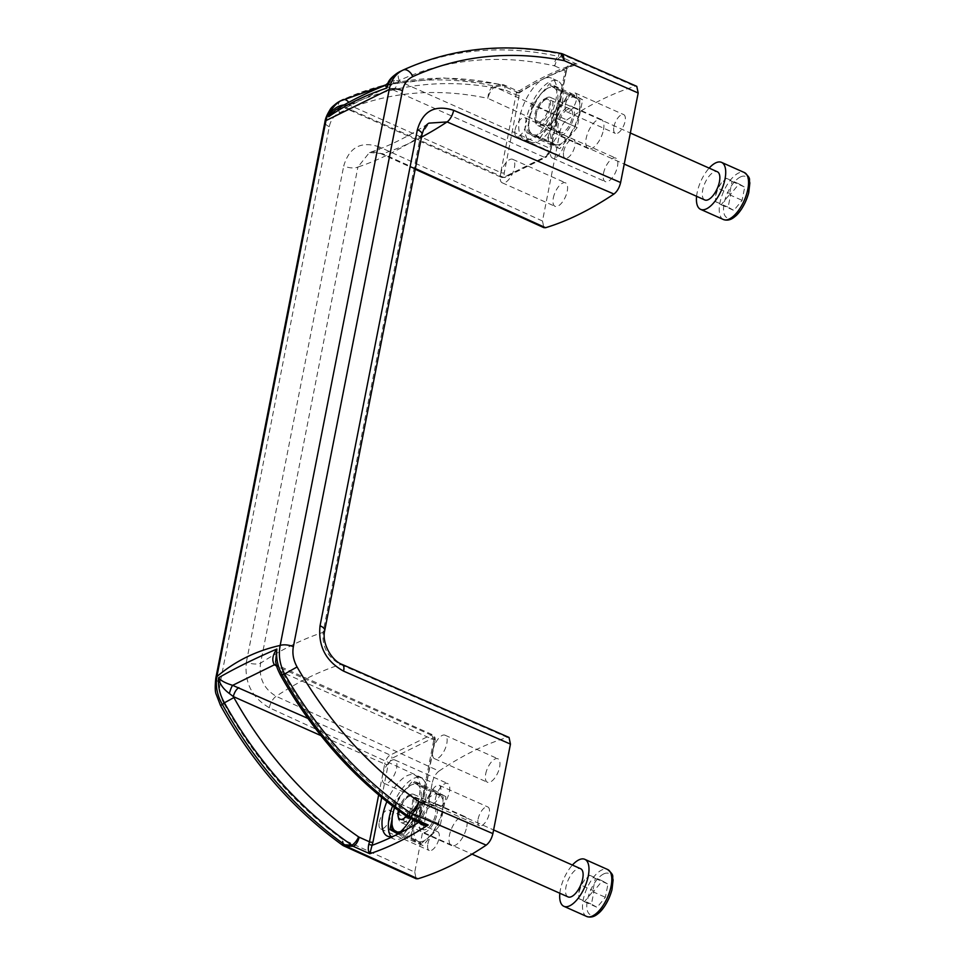 <?xml version="1.0" encoding="UTF-8"?>
<svg xmlns="http://www.w3.org/2000/svg" width="965" height="965" viewBox="0 0 965 965"><rect width="100%" height="100%" fill="white"/><g stroke="black" fill="none" stroke-linecap="round" stroke-linejoin="round"><path stroke-width="0.72" stroke-dasharray="4.83 3.62" d="M568.047 896.907A15.428 6.743 114 0 1 566.853 883.53A15.428 6.743 114 0 1 577.034 869.055A15.428 6.743 114 0 1 580.616 868.717M578.916 892.504L579.965 885.327L589.615 875.231L595.284 878.415L592.691 891.648L584.416 901.708L578.735 898.524L578.916 892.504L581.34 885.279L594.018 890.936L602.293 880.876L607.962 884.061L605.369 897.293L597.094 907.353L591.424 904.169L594.018 890.936M584.585 879.766L581.34 885.279M398.376 810.491A12.859 5.621 114 0 1 407.351 796.113A12.859 5.621 114 0 1 407.519 796.029A12.859 5.621 114 0 1 412.574 801.505A12.859 5.621 114 0 1 406.374 816.197M410.077 794.678A15.428 6.743 114 0 1 413.659 794.328A15.428 6.743 114 0 1 413.539 811.167A15.428 6.743 114 0 1 401.102 822.518A15.428 6.743 114 0 1 398.895 819.418A15.428 6.743 114 0 1 401.223 805.678A15.428 6.743 114 0 1 409.884 794.774A15.428 6.743 114 0 1 410.077 794.678M559.845 893.252A25.717 11.23 114 0 1 572.402 865.062M589.615 875.231L602.293 880.876M595.284 878.415L607.962 884.061M592.691 891.648L605.369 897.293M584.416 901.708L597.094 907.353M578.735 898.524L591.424 904.169M704.788 199.96A15.428 6.743 114 0 1 703.594 186.583A15.428 6.743 114 0 1 713.774 172.108A15.428 6.743 114 0 1 717.345 171.77M715.656 195.557L716.706 188.38L726.343 178.284L732.025 181.468L729.431 194.701L721.157 204.749L715.475 201.576L715.656 195.557L718.069 188.332L730.746 193.989L739.021 183.929L744.703 187.114L742.109 200.346L733.834 210.406L728.153 207.222L730.746 193.989M721.325 182.819L718.069 188.332M544.248 99.069A12.859 5.621 114 0 1 547.071 112.965A12.859 5.621 114 0 1 534.936 119.696A12.859 5.621 114 0 1 536.878 108.249A12.859 5.621 114 0 1 544.091 99.154A12.859 5.621 114 0 1 544.248 99.069M546.817 97.718A15.428 6.743 114 0 1 550.4 97.381A15.428 6.743 114 0 1 550.279 114.22A15.428 6.743 114 0 1 537.831 125.571A15.428 6.743 114 0 1 535.635 122.471A15.428 6.743 114 0 1 537.963 108.731A15.428 6.743 114 0 1 546.612 97.827A15.428 6.743 114 0 1 546.817 97.718M696.585 196.305A25.717 11.23 114 0 1 709.142 168.115M726.343 178.284L739.021 183.929M732.025 181.468L744.703 187.114M729.431 194.701L742.109 200.346M721.157 204.749L733.834 210.406M715.475 201.576L728.153 207.222M424.974 788.779L417.411 784.762A25.717 11.23 114 0 1 420.487 801.179L424.974 788.779L443.176 796.897L442.465 810.974A25.717 11.23 114 0 1 431.596 834.267L431.476 834.399A25.717 11.23 114 0 1 417.64 841.13L410.077 837.113L414.564 824.713A25.717 11.23 114 0 1 425.432 801.42L431.825 790.528L439.389 794.557A25.717 11.23 114 0 1 442.802 808.984A25.717 11.23 114 0 1 442.465 810.974L437.977 823.362L431.596 834.267L421.428 843.47L417.64 841.13A25.717 11.23 114 0 1 414.564 824.713L415.276 810.636L425.432 801.42A25.717 11.23 114 0 1 439.389 794.557L443.176 796.897M403.563 791.493L403.454 791.638A25.717 11.23 114 0 1 403.563 791.493A25.717 11.23 114 0 1 417.411 784.762L413.611 782.422L403.454 791.638L397.073 802.53L415.276 810.636M413.611 782.422L431.825 790.528M419.775 815.256L420.487 801.179A25.717 11.23 114 0 1 409.618 824.472L419.775 815.256L437.977 823.362M398.859 833.085L403.225 835.364L409.618 824.472A25.717 11.23 114 0 1 400.704 831.541M403.225 835.364L421.428 843.47M391.874 828.995L410.077 837.113M430.764 806.378A12.859 5.621 -66 0 0 422.284 818.441A12.859 5.621 -66 0 0 423.285 829.586A12.859 5.621 -66 0 0 433.647 820.129A12.859 5.621 -66 0 0 433.743 806.101A12.859 5.621 -66 0 0 430.764 806.378M394.601 807.669A25.717 11.23 114 0 1 403.454 791.638M408.786 796.583A12.859 5.621 -66 0 0 400.306 808.646A12.859 5.621 -66 0 0 401.307 819.792A12.859 5.621 -66 0 0 411.669 810.335A12.859 5.621 -66 0 0 411.766 796.306A12.859 5.621 -66 0 0 408.786 796.583M392.236 816.969L397.073 802.53M561.702 91.832L554.139 87.815A25.717 11.23 114 0 1 557.227 104.232L561.702 91.832L579.905 99.95L579.205 114.027A25.717 11.23 114 0 1 568.325 137.32L568.216 137.452A25.717 11.23 114 0 1 554.38 144.183L546.817 140.166L551.292 127.766A25.717 11.23 114 0 1 562.173 104.473L568.554 93.581L576.117 97.61A25.717 11.23 114 0 1 579.543 112.037A25.717 11.23 114 0 1 579.205 114.027L574.718 126.415L568.325 137.32L558.168 146.523L554.38 144.183A25.717 11.23 114 0 1 551.292 127.766L552.004 113.689L562.173 104.473A25.717 11.23 114 0 1 576.117 97.61L579.905 99.95M540.303 94.546L540.195 94.679A25.717 11.23 114 0 1 540.303 94.546A25.717 11.23 114 0 1 554.139 87.815L550.352 85.475L540.195 94.679L533.802 105.583L552.004 113.689M550.352 85.475L568.554 93.581M556.516 118.309L557.227 104.232A25.717 11.23 114 0 1 546.347 127.525L556.516 118.309L574.718 126.415M539.966 138.417L546.347 127.525A25.717 11.23 114 0 1 532.403 134.388L558.168 146.523M546.817 140.166L528.615 132.048L532.403 134.388A25.717 11.23 114 0 1 528.977 119.962A25.717 11.23 114 0 1 529.315 117.971A25.717 11.23 114 0 1 540.195 94.679M567.504 109.431A12.859 5.621 -66 0 0 559.012 121.481A12.859 5.621 -66 0 0 560.014 132.639A12.859 5.621 -66 0 0 570.375 123.182A12.859 5.621 -66 0 0 570.484 109.154A12.859 5.621 -66 0 0 567.504 109.431M545.514 99.636A12.859 5.621 -66 0 0 537.035 111.699A12.859 5.621 -66 0 0 538.036 122.845A12.859 5.621 -66 0 0 548.397 113.388A12.859 5.621 -66 0 0 548.506 99.359A12.859 5.621 -66 0 0 545.514 99.636M528.615 132.048L529.315 117.971L533.802 105.583M419.039 822.325L419.015 822.192A2.569 1.713 178.4 0 0 419.461 821.179L419.461 821.179A2.569 1.713 178.4 0 0 418.364 819.816L421.982 823.64L419.461 821.179L419.703 818.778A2.569 1.074 -168.9 0 0 418.569 817.596L408.231 813A7.72 3.365 -66 0 0 409.281 817.982M278.994 669.083A7.72 4.958 -56.2 0 0 277.341 665.235L278.994 669.083L282.998 673.401L280.441 675.09M415.36 168.549L382.623 153.676A10.289 4.644 114.4 0 1 380.801 153.616A10.289 4.644 114.4 0 1 379.329 146.933L542.487 221.009L560.062 131.481L487.892 98.358C489.159 93.195 491.438 89.371 494.731 86.898L566.745 119.974C563.524 122.471 561.292 126.306 560.062 131.481M379.329 146.933C361.163 140.781 349.294 147.126 343.733 165.944A10.289 4.306 -168.9 0 0 357.919 167.029L260.586 663.136C258.644 677.9 263.843 688.95 276.171 696.284L439.003 771.071A514.393 224.688 114 0 1 507.337 737.405L340.633 664.535C327.774 657.467 321.924 646.731 323.07 632.352A10.289 4.306 -168.9 0 0 324.71 630.567M422.043 134.461A10.289 4.306 11.1 0 1 420.402 136.246L323.07 632.352A540.111 235.918 -66 0 0 260.586 663.136A10.289 4.306 -168.9 0 1 246.401 662.05C244.242 682.364 251.877 697.599 269.307 707.755L432.32 782.579L414.757 872.107L342.515 839.309C294.216 804.219 254.627 758.804 223.747 703.087L220.454 705.355M215.822 678.057A10.289 4.306 11.1 0 0 220.189 682.725L329.282 126.692C330.718 119.974 334.155 115.293 339.584 112.664C385.457 91.989 434.889 87.212 487.892 98.358C488.278 92.314 490.196 88.177 493.634 85.921L494.731 86.898L502.403 85.608L501.052 84.751L493.634 85.921C439.063 74.45 388.159 79.359 340.922 100.674L342.72 99.781A360.078 286.786 63.8 0 1 501.052 84.751A7.72 3.932 -77.5 0 1 502.632 84.522L504.647 85.185A7.72 3.365 -66 0 0 502.403 85.608L519.073 93.038C519.339 90.384 519.58 90.059 519.809 92.073A2.569 1.713 -1.6 0 1 516.227 92.556L517.349 90.843L519.073 93.038A514.393 224.688 114 0 1 577.432 64.293C572.631 63.195 568.771 64.462 565.84 68.117L567.094 68.889L571.654 65.125L577.432 64.293L560.762 56.863A7.72 3.365 -66 0 0 554.791 65.982L554.26 65.801A7.72 3.932 -77.5 0 1 558.53 56.44L560.762 56.863L561.353 54.076L563.017 54.088M519.532 90.686L519.809 92.073A509.243 222.445 114 0 1 543.621 78.853A33.437 14.608 -66 0 0 521.57 110.191A33.437 14.608 -66 0 0 524.164 139.189A33.437 14.608 -66 0 0 555.912 99.721A33.437 14.608 -66 0 0 551.389 78.117A33.437 14.608 -66 0 0 543.621 78.853A509.243 222.445 114 0 1 566.793 68.925L565.852 72.206A2.569 1.074 11.1 0 0 566.262 71.76L567.094 68.889C566.901 67.984 568.421 66.73 571.654 65.125C554.73 71.036 537.348 79.552 519.532 90.686L517.349 90.843L504.647 85.185A7.72 3.365 -66 0 1 505.684 90.167L516.022 94.775L500.763 172.542L349.39 105.089L350.211 104.69A7.72 4.668 -114.8 0 0 348.763 102.338M385.3 85.39L392.972 89.842A7.72 3.365 -66 0 0 398.497 80.903L399.317 80.493A352.358 280.634 -116.2 0 1 554.26 65.801M554.791 65.982L565.128 70.578L549.869 148.345L398.497 80.903L394.48 80.409A7.72 4.958 -56.2 0 1 387.737 87.043L345.989 107.61L335.518 110.022C338.269 108.14 341.489 107.513 345.168 108.128L345.168 108.128A7.72 1.52 -73.6 0 0 345.989 107.61L503.597 177.355L544.332 157.283A2.569 2.051 63.8 0 0 546.902 155.932L506.167 176.004A5.139 2.244 114 0 1 504.273 172.795L519.809 92.073M344.228 104.847L349.39 105.089A7.72 3.365 -66 0 0 350.44 110.082L350.44 110.082A7.72 3.365 -66 0 0 352.225 109.901M560.918 53.425L558.928 53.763L558.53 56.44A360.078 286.786 -116.2 0 0 400.21 71.458L403.105 70.059C451.222 48.298 503.163 42.87 558.928 53.763L561.353 54.076L635.067 86.307L636.779 86.343M394.48 80.409L387.942 83.074M542.487 221.009L543.874 227.656M329.282 126.692A10.289 4.306 11.1 0 1 324.916 122.036M339.584 112.664A10.289 6.321 -114.6 0 1 340.922 100.674L340.175 101.036M420.402 136.246L429.027 123.122C407.857 136.885 388.002 146.68 369.438 152.518L357.919 167.029A540.111 235.918 -66 0 0 420.402 136.246M381.706 797.524L388.232 764.28L391.911 758.321L432.658 738.249C434.298 737.694 434.925 738.756 434.54 741.47L419.015 822.192A509.243 222.445 114 0 1 418.894 822.264M282.998 673.401A352.358 280.634 63.8 0 0 407.725 812.699A7.72 2.678 -55.4 0 0 407.519 816.993M282.456 672.388A7.72 3.365 -66 0 0 281.406 667.406L281.406 667.406A7.72 3.365 -66 0 0 279.621 667.575L430.993 735.016A7.72 3.365 114 0 1 432.778 734.848A7.72 3.365 114 0 1 433.828 739.841L282.456 672.388M434.54 741.47A2.569 1.074 -168.9 0 0 434.962 741.024C435.685 738.478 434.962 736.428 432.778 734.848L277.341 665.235A7.72 4.958 -56.2 0 0 276.316 664.788M343.986 846.003L342.515 839.309L342.237 844.978M414.757 872.107L416.132 878.753M435.456 798.694A12.859 5.621 114 0 1 447.663 783.508A12.859 5.621 114 0 1 447.567 797.536A12.859 5.621 114 0 1 437.205 806.993A12.859 5.621 114 0 1 435.456 798.694M485.685 773.954A12.859 5.621 114 0 1 497.892 758.767A12.859 5.621 114 0 1 497.795 772.796A12.859 5.621 114 0 1 487.421 782.253A12.859 5.621 114 0 1 485.685 773.954M427.857 843.856A10.289 4.499 114 0 1 437.628 831.709A10.289 4.499 114 0 1 437.543 842.928A10.289 4.499 114 0 1 429.256 850.503A10.289 4.499 114 0 1 427.857 843.856M478.085 819.116A10.289 4.499 114 0 1 487.856 806.969A10.289 4.499 114 0 1 487.771 818.187A10.289 4.499 114 0 1 479.472 825.763A10.289 4.499 114 0 1 478.085 819.116M466.746 826.764A15.947 6.96 -66 0 0 464.587 816.462A15.947 6.96 -66 0 0 451.741 828.187A15.947 6.96 -66 0 0 451.608 845.593A15.947 6.96 -66 0 0 466.746 826.764M509.038 737.441L507.337 737.405M439.003 771.071C435.782 773.568 433.55 777.404 432.32 782.579M399.317 80.493A7.72 4.668 -114.8 0 1 400.21 71.458L399.775 71.663M344.867 104.847A7.72 1.52 -73.6 0 0 345.168 108.128L501.812 177.524A7.72 3.365 -66 0 0 503.597 177.355A2.569 2.051 -116.2 0 0 506.167 176.004M350.211 104.69A352.358 280.634 -116.2 0 1 505.141 89.986A7.72 3.932 -77.5 0 0 502.632 84.522L443.707 77.948L386.7 84.558M613.921 126.753A10.289 4.499 114 0 1 623.692 114.606A10.289 4.499 114 0 1 623.607 125.824A10.289 4.499 114 0 1 615.308 133.399A10.289 4.499 114 0 1 613.921 126.753M563.693 151.493A10.289 4.499 114 0 1 573.463 139.346A10.289 4.499 114 0 1 573.379 150.564A10.289 4.499 114 0 1 565.092 158.139A10.289 4.499 114 0 1 563.693 151.493M603.523 173.29A12.859 5.621 114 0 1 615.742 158.103A12.859 5.621 114 0 1 615.634 172.144A12.859 5.621 114 0 1 605.272 181.601A12.859 5.621 114 0 1 603.523 173.29M553.307 198.03A12.859 5.621 114 0 1 565.514 182.843A12.859 5.621 114 0 1 565.406 196.884A12.859 5.621 114 0 1 555.044 206.341A12.859 5.621 114 0 1 553.307 198.03M603.487 129.817A15.947 6.96 -66 0 0 601.328 119.515A15.947 6.96 -66 0 0 588.469 131.24A15.947 6.96 -66 0 0 588.348 148.646A15.947 6.96 -66 0 0 603.487 129.817M566.745 119.974A514.393 224.688 114 0 1 635.067 86.307M382.623 775.148A12.859 5.621 114 0 1 394.83 759.962A12.859 5.621 114 0 1 394.733 774.002A12.859 5.621 114 0 1 384.372 783.459A12.859 5.621 114 0 1 382.623 775.148M432.851 750.408A12.859 5.621 114 0 1 445.058 735.221A12.859 5.621 114 0 1 444.962 749.262A12.859 5.621 114 0 1 434.588 758.719A12.859 5.621 114 0 1 432.851 750.408M379.245 822.192A10.289 4.499 114 0 1 389.016 810.045A10.289 4.499 114 0 1 388.931 821.275A10.289 4.499 114 0 1 380.644 828.839A10.289 4.499 114 0 1 379.245 822.192M429.473 797.452A10.289 4.499 114 0 1 439.244 785.305A10.289 4.499 114 0 1 439.159 796.535A10.289 4.499 114 0 1 430.873 804.098A10.289 4.499 114 0 1 429.473 797.452M437.169 813.579A15.947 6.96 -66 0 0 434.998 803.278A15.947 6.96 -66 0 0 422.151 815.015A15.947 6.96 -66 0 0 422.019 832.409A15.947 6.96 -66 0 0 437.169 813.579M410.764 818.646A33.437 14.608 -66 0 0 419.172 796.668A33.437 14.608 -66 0 0 414.648 775.064A33.437 14.608 -66 0 0 386.844 801.674M390.994 836.679A33.437 14.608 -66 0 0 393.768 838.971A33.437 14.608 -66 0 0 425.517 799.49A33.437 14.608 -66 0 0 420.993 777.887A33.437 14.608 -66 0 0 392.538 806.113M397.761 833.881L401.923 836.221L419.305 815.111L424.757 787.319L412.839 780.637L395.457 801.746L394.335 807.476M393.865 809.888L391.911 819.852M419.305 815.111L440.438 824.52L423.056 845.642L401.923 836.221M423.056 845.642L411.138 838.959L398.521 833.338M411.138 838.959L416.591 811.167L395.457 801.746M416.591 811.167L433.973 790.046L412.839 780.637M433.973 790.046L445.89 796.728L424.757 787.319M440.438 824.52L445.89 796.728M565.309 105.089A10.289 4.499 114 0 1 575.08 92.942A10.289 4.499 114 0 1 574.995 104.172A10.289 4.499 114 0 1 566.708 111.735A10.289 4.499 114 0 1 565.309 105.089M515.081 129.829A10.289 4.499 114 0 1 524.851 117.682A10.289 4.499 114 0 1 524.767 128.912A10.289 4.499 114 0 1 516.48 136.475A10.289 4.499 114 0 1 515.081 129.829M550.689 149.744A12.859 5.621 114 0 1 562.909 134.569A12.859 5.621 114 0 1 562.8 148.598A12.859 5.621 114 0 1 552.438 158.055A12.859 5.621 114 0 1 550.689 149.744M500.473 174.484A12.859 5.621 114 0 1 512.68 159.309A12.859 5.621 114 0 1 512.572 173.338A12.859 5.621 114 0 1 502.21 182.795A12.859 5.621 114 0 1 500.473 174.484M573.898 116.632A15.947 6.96 -66 0 0 571.738 106.331A15.947 6.96 -66 0 0 558.892 118.056A15.947 6.96 -66 0 0 558.759 135.462A15.947 6.96 -66 0 0 573.898 116.632M562.257 102.543A33.437 14.608 -66 0 0 557.722 80.939A33.437 14.608 -66 0 0 530.774 105.535A33.437 14.608 -66 0 0 530.509 142.024A33.437 14.608 -66 0 0 562.257 102.543M532.197 104.799L526.745 132.591L538.663 139.274L556.033 118.164L561.497 90.36L549.567 83.678L532.197 104.799L553.331 114.208L570.701 93.098L549.567 83.678M570.701 93.098L582.631 99.781L577.167 127.573L559.797 148.694L547.879 142.012L526.745 132.591M547.879 142.012L553.331 114.208M582.631 99.781L561.497 90.36M577.167 127.573L556.033 118.164M559.797 148.694L538.663 139.274M421.512 137.151A514.393 224.688 114 0 1 382.623 153.676L369.438 152.518M586.696 916.485A25.717 11.23 114 0 1 584.694 894.169A25.717 11.23 114 0 1 601.653 870.056A25.717 11.23 114 0 1 607.624 869.489M603.656 873.94A22.629 9.891 114 0 1 608.348 898.97A22.629 9.891 114 0 1 587.082 909.44A22.629 9.891 114 0 1 603.656 873.94M723.424 219.525A25.717 11.23 114 0 1 721.422 197.222A25.717 11.23 114 0 1 738.394 173.109A25.717 11.23 114 0 1 744.365 172.542M740.384 176.993A22.629 9.891 114 0 1 745.089 202.023A22.629 9.891 114 0 1 723.822 212.493A22.629 9.891 114 0 1 740.384 176.993M418.364 819.816A7.72 3.365 114 0 1 418.569 817.596L433.828 739.841A2.569 1.074 -168.9 0 1 434.962 741.024L419.703 818.778A2.569 1.074 -168.9 0 1 419.293 819.225M378.642 794.979L384.721 764.027L320.959 735.62M276.69 666.139L279.621 667.575M432.658 738.249A2.569 2.051 63.8 0 0 430.993 735.016L390.258 755.088L307.932 718.406M246.401 662.05L343.733 165.944M220.189 682.725C218.971 689.553 220.153 696.332 223.747 703.087M516.227 92.556A7.72 3.365 114 0 1 516.022 94.775A2.569 1.074 -168.9 0 0 519.532 95.028M392.972 89.842L544.332 157.283A7.72 3.365 114 0 0 549.869 148.345A2.569 1.074 -168.9 0 1 551.003 149.527L566.262 71.76A2.569 1.074 11.1 0 0 565.128 70.578A7.72 3.365 114 0 1 565.84 68.117M269.307 707.755A10.289 4.632 114.7 0 1 276.171 696.284A514.393 224.688 114 0 1 340.633 664.535A10.289 4.343 -66.4 0 1 342.322 664.535M415.215 169.249L380.801 153.616C374.89 151.71 371.103 151.348 369.45 152.518M565.852 72.206L550.593 149.973A2.569 1.074 -168.9 0 0 551.003 149.527L545.925 157.295L505.19 177.367L501.812 177.524A7.72 3.365 -66 0 1 500.763 172.542A2.569 1.074 -168.9 0 0 504.273 172.795M550.593 149.973A5.139 2.244 114 0 1 546.902 155.932M388.232 764.28A2.569 1.074 11.1 0 1 384.721 764.027A7.72 3.365 -66 0 1 390.258 755.088A2.569 2.051 -116.2 0 1 391.911 758.321M407.351 796.113L409.884 794.774M401.102 822.518L472.018 854.122M413.659 794.328L493.598 829.948M534.936 119.696L535.635 122.471M544.091 99.154L546.612 97.827M537.831 125.571L624.246 164.074M550.4 97.381L630.338 133.001M433.743 806.101L411.766 796.306M423.285 829.586L401.307 819.792M570.484 109.154L548.506 99.359M560.014 132.639L538.036 122.845M384.372 783.459L437.205 806.993M394.83 759.962L447.663 783.508M434.588 758.719L487.421 782.253M445.058 735.221L497.892 758.767M380.644 828.839L429.256 850.503M389.016 810.045L437.628 831.709M430.873 804.098L479.472 825.763M439.244 785.305L487.856 806.969M464.587 816.462L434.998 803.278M451.608 845.593L422.019 832.409M420.993 777.887L414.648 775.064M393.768 838.971L387.435 836.148M566.708 111.735L615.308 133.399M575.08 92.942L623.692 114.606M516.48 136.475L565.092 158.139M524.851 117.682L573.463 139.346M552.438 158.055L605.272 181.601M562.909 134.569L615.742 158.103M502.21 182.795L555.044 206.341M512.68 159.309L565.514 182.843M601.328 119.515L571.738 106.331M588.348 148.646L558.759 135.462M557.722 80.939L551.389 78.117M530.509 142.024L524.164 139.189"/><path stroke-width="1.45" d="M493.598 829.948L580.616 868.717A15.428 6.743 114 0 1 580.496 885.556A15.428 6.743 114 0 1 568.047 896.907L472.018 854.122M406.374 816.197A12.859 5.621 114 0 1 398.195 816.643A12.859 5.621 114 0 1 398.376 810.491M572.402 865.062A25.717 11.23 114 0 1 578.831 859.887A25.717 11.23 114 0 1 584.802 859.32A25.717 11.23 114 0 1 584.597 887.39A25.717 11.23 114 0 1 563.862 906.304A25.717 11.23 114 0 1 559.845 893.252M630.338 133.001L717.345 171.77A15.428 6.743 114 0 1 717.224 188.609A15.428 6.743 114 0 1 704.788 199.96L624.246 164.074M709.142 168.115A25.717 11.23 114 0 1 715.572 162.94A25.717 11.23 114 0 1 721.543 162.373A25.717 11.23 114 0 1 721.325 190.443A25.717 11.23 114 0 1 700.602 209.357A25.717 11.23 114 0 1 696.585 196.305M392.188 817.331L391.874 828.995L398.859 833.085M400.704 831.541A25.717 11.23 114 0 1 395.662 831.348A25.717 11.23 114 0 1 392.236 816.909A25.717 11.23 114 0 1 392.586 814.918A25.717 11.23 114 0 1 394.601 807.669M386.844 801.674A33.437 14.608 -66 0 0 387.435 836.148A33.437 14.608 -66 0 0 395.192 835.4A509.243 222.445 114 0 1 372.02 845.34L372.973 842.047A2.569 1.074 11.1 0 1 369.462 841.794A7.72 3.365 114 0 1 368.751 844.254L372.02 845.34L369.836 853.736C368.256 851.986 367.894 848.838 368.751 844.254M307.932 718.406L232.649 685.343L274.398 664.776C271.672 660.362 272.504 655.114 276.883 649.035L275.628 661.676C276.702 665.898 276.135 666.501 280.441 675.09C313.323 733.581 355.675 780.878 407.519 816.993L421.982 823.64L428.195 824.991C423.756 825.787 420.692 824.846 419.015 822.192M409.281 817.982A7.72 3.365 -66 0 0 411.512 817.56L409.353 816.836L410.029 812.675C413.527 810.443 416.506 806.776 418.967 801.662L492.886 833.615L510.449 744.099L343.624 671.145C325.82 661.254 317.955 646.14 320.054 625.766L417.387 129.672C422.935 110.854 435.022 104.401 453.659 110.324L620.616 182.53L638.191 93.002L564.332 60.699C510.159 50.144 459.678 55.415 412.911 76.549C407.399 79.19 403.913 83.895 402.453 90.65A10.289 4.306 11.1 0 0 389.245 89.419C391.078 80.095 395.698 73.642 403.105 70.059A10.289 6.116 -114.7 0 1 403.189 70.011L403.105 70.059M280.441 675.09L284.615 673.992C279.766 664.559 278.282 655.042 280.164 645.44A10.289 4.306 11.1 0 1 293.36 646.683C292.142 653.498 293.384 660.265 297.075 666.96C328.86 722.242 369.486 767.139 418.967 801.662C417.724 806.837 415.541 810.697 412.405 813.254L411.512 817.56L428.195 824.991A514.393 224.688 114 0 1 369.836 853.736L353.166 846.305L345.796 846.064L344.746 844.833L351.875 845.159L353.166 846.305A7.72 3.365 -66 0 0 359.125 837.186L369.462 841.794L378.642 794.979M238.886 687.647A7.72 3.365 -66 0 0 233.349 696.585L233.892 697.586A352.358 280.634 63.8 0 0 358.606 836.896L359.125 837.186M343.986 846.003L416.132 878.753L417.869 878.789L345.796 846.064L343.986 846.003A10.289 10.289 0 0 1 342.237 844.978L344.746 844.833C295 808.718 254.229 761.976 222.445 704.619L224.411 702.797A360.078 286.786 63.8 0 0 351.875 845.159A7.72 2.678 -55.4 0 0 358.606 836.896M320.959 735.62L233.349 696.585L229.381 693.521C223.012 688.817 219.417 683.57 218.597 677.756C220.744 680.615 225.424 683.148 232.649 685.343A7.72 1.52 -73.6 0 0 229.381 693.521M233.892 697.586L224.411 702.797C219.791 694.679 217.849 686.332 218.597 677.756C235.207 668.19 254.639 658.625 276.883 649.035C275.918 657.72 277.594 666.2 281.901 674.487A360.078 286.786 -116.2 0 0 409.353 816.836A7.72 2.678 -55.4 0 1 407.519 816.993M297.075 666.96L284.615 673.992C317.304 730.915 359.101 777.139 410.029 812.675L486.191 845.135C489.412 842.638 491.643 838.802 492.886 833.615M400.21 71.458C393.66 74.607 389.245 80.119 386.953 88.008L385.3 85.39L387.942 83.074L386.953 88.008C365.168 95.258 345.735 104.835 328.667 116.717C332.056 109.467 337.461 105.499 344.867 104.847M348.763 102.338A7.72 4.668 -114.8 0 0 342.792 99.745A7.72 4.668 -114.8 0 0 342.72 99.781C335.856 103.074 331.164 108.731 328.667 116.717L335.518 110.022C350.283 100.891 366.881 92.676 385.3 85.39M342.068 100.107L342.72 99.781M417.387 129.672A10.289 4.306 11.1 0 1 422.043 134.461C423.768 128.261 426.096 124.485 429.027 123.122L447.084 121.928L613.933 194.037C617.154 191.54 619.385 187.705 620.616 182.53M415.215 169.249L543.874 227.656L545.599 227.704L415.36 168.549M342.237 844.978C292.636 808.947 252.046 762.398 220.454 705.355L216.257 694.474C215.062 692.098 214.918 686.634 215.822 678.057L324.916 122.036A10.289 4.306 11.1 0 1 325.977 120.589C328.124 111.108 333.106 104.461 340.922 100.674M324.916 122.036C325.277 118.804 326.906 114.847 329.813 110.155C330.826 107.803 334.276 104.763 340.175 101.048L386.7 84.558M412.911 76.549A10.289 6.116 -114.7 0 0 403.189 70.011C452.078 47.948 504.659 42.424 560.918 53.425L564.332 60.699L563.017 54.088L636.779 86.343L638.191 93.002M220.454 705.355L222.445 704.619C217.173 695.391 215.316 686.055 216.884 676.61C235.014 661.194 256.111 650.808 280.164 645.44L389.245 89.419L325.977 120.589L216.884 676.61A10.289 4.306 11.1 0 0 215.822 678.057M422.043 134.461L324.71 630.567A10.289 4.306 -168.9 0 0 320.054 625.766M276.316 664.788A7.72 4.958 -56.2 0 0 274.398 664.776L276.69 666.139M510.449 744.099L509.038 737.441L342.322 664.535A10.289 4.343 -66.4 0 1 343.624 671.145M486.191 845.135A514.393 224.688 114 0 1 417.869 878.789M613.933 194.037A514.393 224.688 114 0 1 545.599 227.704M392.538 806.113A33.437 14.608 -66 0 0 390.994 836.679M418.894 822.264A509.243 222.445 114 0 1 395.192 835.4A33.437 14.608 -66 0 0 410.764 818.646M391.911 819.852L390.005 829.538L397.761 833.881M394.335 807.476L393.865 809.888M398.521 833.338L390.005 829.538M586.696 916.485C590.544 917.799 594.319 916.859 598.047 913.65C601.521 911.189 608.372 902.89 611.979 889.694L613.113 879.827C611.701 876.087 615.26 876.099 607.624 869.489A25.717 11.23 114 0 1 607.419 897.559A25.717 11.23 114 0 1 586.696 916.485L563.862 906.304M723.424 219.525C727.272 220.852 731.06 219.911 734.787 216.703C738.249 214.242 745.101 205.931 748.719 192.747L749.853 182.88C748.442 179.14 752 179.152 744.365 172.542A25.717 11.23 114 0 1 744.16 200.611A25.717 11.23 114 0 1 723.424 219.525L700.602 209.357M293.36 646.683L402.453 90.65M453.659 110.324A10.289 4.355 113.4 0 1 447.084 121.928A514.393 224.688 114 0 1 421.512 137.151M372.973 842.047L381.706 797.524M398.195 816.643L398.895 819.418M607.624 869.489L584.802 859.32M744.365 172.542L721.543 162.373M324.71 630.567C321.586 642.883 331.478 660.748 342.322 664.535M387.942 83.074C389.317 79.323 393.274 75.511 399.775 71.663M402.634 70.276L399.787 71.663M563.017 54.088A10.289 10.289 0 0 0 560.918 53.425"/></g></svg>
